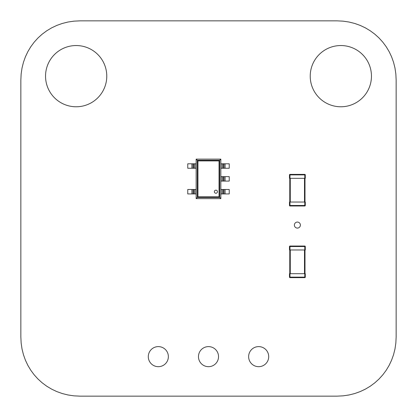 <?xml version="1.0" encoding="UTF-8"?>
<svg xmlns="http://www.w3.org/2000/svg" width="417" height="417" viewBox="0 0 417 417"><rect width="100%" height="100%" fill="white"/><g stroke="black" fill="none" stroke-linecap="round" stroke-linejoin="round"><path stroke-width="0.63" d="M336.894 20.85L80.106 20.85L73.95 21.147L67.992 22.028L62.263 23.461L56.785 25.421L51.593 27.882L46.709 30.811L42.164 34.189L37.978 37.978L34.189 42.164L30.811 46.709L27.882 51.593L25.421 56.785L23.461 62.263L22.028 67.992L21.147 73.95L20.85 80.106L20.85 336.894L21.147 343.05L22.028 349.008L23.461 354.737L25.421 360.215L27.882 365.407L30.811 370.291L34.189 374.836L37.978 379.022L42.164 382.811L46.709 386.189L51.593 389.118L56.785 391.579L62.263 393.539L67.992 394.972L73.95 395.853L80.106 396.15L336.894 396.15L343.05 395.853L349.008 394.972L354.737 393.539L360.215 391.579L365.407 389.118L370.291 386.189L374.836 382.811L379.022 379.022L382.811 374.836L386.189 370.291L389.118 365.407L391.579 360.215L393.539 354.737L394.972 349.008L395.853 343.05L396.15 336.894L396.15 80.106L395.853 73.95L394.972 67.992L393.539 62.263L391.579 56.785L389.118 51.593L386.189 46.709L382.811 42.164L379.022 37.978L374.836 34.189L370.291 30.811L365.407 27.882L360.215 25.421L354.737 23.461L349.008 22.028L343.05 21.147L336.894 20.85M310.227 76.16A30.618 30.618 0 0 0 340.84 106.773A30.618 30.618 0 0 0 371.458 76.16A30.618 30.618 0 0 0 340.84 45.542A30.618 30.618 0 0 0 310.227 76.16M248.636 356.644A10.034 10.034 0 0 0 258.67 366.679A10.034 10.034 0 0 0 268.704 356.644A10.034 10.034 0 0 0 258.67 346.61A10.034 10.034 0 0 0 248.636 356.644M294.376 225.081A3.013 3.013 0 0 0 297.389 228.089A3.013 3.013 0 0 0 300.396 225.081A3.013 3.013 0 0 0 297.389 222.068A3.013 3.013 0 0 0 294.376 225.081M198.466 356.644A10.034 10.034 0 0 0 208.5 366.679A10.034 10.034 0 0 0 218.534 356.644A10.034 10.034 0 0 0 208.5 346.61A10.034 10.034 0 0 0 198.466 356.644M148.296 356.644A10.034 10.034 0 0 0 158.33 366.679A10.034 10.034 0 0 0 168.364 356.644A10.034 10.034 0 0 0 158.33 346.61A10.034 10.034 0 0 0 148.296 356.644M45.542 76.16A30.618 30.618 0 0 0 76.16 106.773A30.618 30.618 0 0 0 106.773 76.16A30.618 30.618 0 0 0 76.16 45.542A30.618 30.618 0 0 0 45.542 76.16M196.157 198.622L196.157 159.117L220.843 159.117L220.843 198.622L219.061 196.84L197.939 196.84L196.157 198.622L220.843 198.622M220.843 159.117L219.061 160.905L219.061 196.84M196.157 159.117L197.939 160.905L197.939 196.84M214.364 191.711A1.543 1.543 0 0 0 215.907 193.253A1.543 1.543 0 0 0 217.45 191.711A1.543 1.543 0 0 0 215.907 190.168A1.543 1.543 0 0 0 214.364 191.711M222.063 189.49L229.241 189.49L229.241 193.931L220.843 193.931L220.843 189.49L222.063 189.49L222.063 193.931M222.063 176.646L229.241 176.646L229.241 181.093L220.843 181.093L220.843 176.646L222.063 176.646L222.063 181.093M222.063 163.808L229.241 163.808L229.241 168.254L220.843 168.254L220.843 163.808L222.063 163.808L222.063 168.254M191.909 189.49L191.909 193.931L187.759 193.931L187.759 189.49L194.937 189.49L194.937 193.931L196.157 193.931L196.157 189.49L194.937 189.49M191.909 193.931L194.937 193.931M191.909 163.808L191.909 168.254L187.759 168.254L187.759 163.808L194.937 163.808L194.937 168.254L196.157 168.254L196.157 163.808L194.937 163.808M191.909 168.254L194.937 168.254M304.994 249.981L304.994 273.682M289.784 249.981L289.784 273.682M289.487 249.981L289.982 249.981L289.982 246.03A0.495 0.495 0 0 0 289.487 246.525L289.487 249.981L289.487 246.525L305.286 246.525A0.495 0.495 0 0 0 304.796 246.03L289.982 246.03A0.495 0.495 0 0 0 289.487 246.525M289.982 249.981L305.286 249.981L305.286 246.525M304.796 249.981L304.796 246.03L289.982 246.03M304.796 273.682L304.796 277.138L305.286 277.138A0.495 0.495 0 0 1 304.796 277.633A0.495 0.495 0 0 0 305.286 277.138L305.286 273.682L289.487 273.682L289.487 277.138A0.495 0.495 0 0 0 289.982 277.633A0.495 0.495 0 0 1 289.487 277.138A0.495 0.495 0 0 0 289.982 277.633A0.495 0.495 0 0 1 289.487 277.138L289.982 277.138L289.982 273.682M304.796 277.633L289.982 277.633L289.982 277.138L304.796 277.138L304.796 277.633M289.784 202.037L289.784 178.335M304.994 202.037L304.994 178.335M305.286 202.037L304.796 202.037L304.796 205.988A0.495 0.495 0 0 0 305.286 205.492L289.487 205.492A0.495 0.495 0 0 0 289.982 205.988L304.796 205.988A0.495 0.495 0 0 0 305.286 205.492L305.286 202.037M304.796 202.037L289.487 202.037L289.487 205.492L289.487 202.037M289.487 205.492A0.495 0.495 0 0 0 289.982 205.988L304.796 205.988M289.487 178.335L289.487 174.879L289.487 178.335L305.286 178.335L305.286 174.879A0.495 0.495 0 0 0 304.796 174.384L304.796 174.879L305.286 174.879A0.495 0.495 0 0 0 304.796 174.384L289.982 174.384A0.495 0.495 0 0 0 289.487 174.879A0.495 0.495 0 0 1 289.982 174.384L289.982 174.879L304.796 174.879L304.796 178.335M219.676 160.29L219.676 197.455L197.324 197.455L197.324 160.29L219.676 160.29M219.061 160.905L197.939 160.905M225.091 189.49L225.091 193.931M223.986 189.49L223.986 193.931M223.168 189.49L223.168 193.931M225.091 176.646L225.091 181.093M223.986 176.646L223.986 181.093M223.168 176.646L223.168 181.093M225.091 163.808L225.091 168.254M223.986 163.808L223.986 168.254M223.168 163.808L223.168 168.254M193.014 189.49L193.014 193.931M193.832 189.49L193.832 193.931M193.014 163.808L193.014 168.254M193.832 163.808L193.832 168.254M304.499 249.981L304.499 273.682M290.274 249.981L290.274 273.682M290.274 202.037L290.274 178.335M304.499 202.037L304.499 178.335M289.982 202.037L289.982 205.988M289.982 178.335L289.982 174.879L289.487 174.879"/></g></svg>
